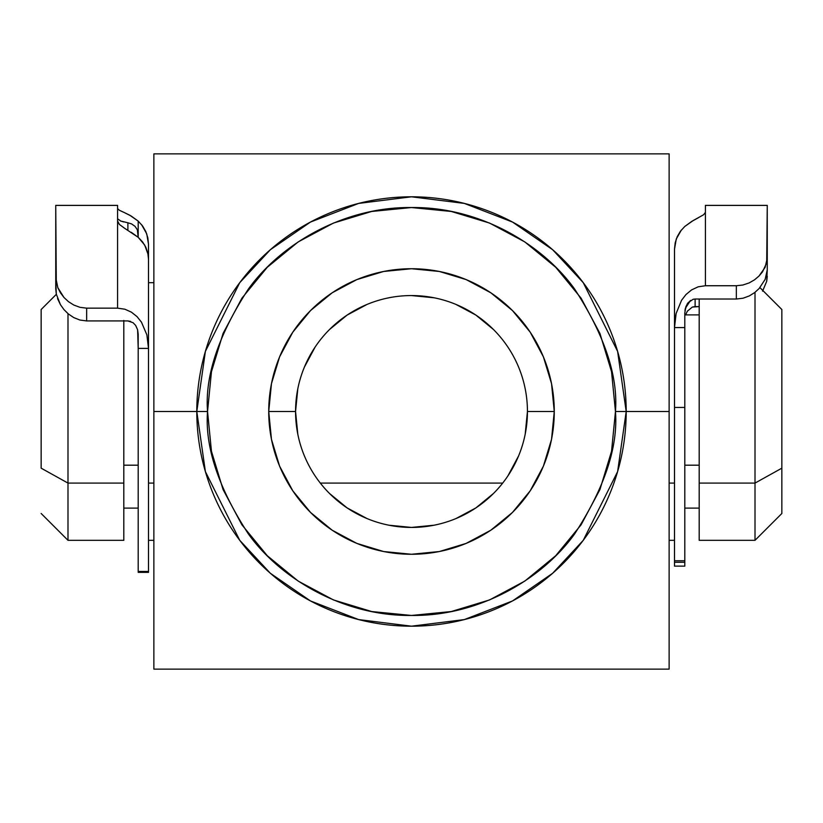 <?xml version="1.0" encoding="UTF-8"?>
<svg xmlns="http://www.w3.org/2000/svg" width="823" height="823" viewBox="0 0 823 823"><rect width="100%" height="100%" fill="white"/><g stroke="black" fill="none" stroke-linecap="round" stroke-linejoin="round"><path stroke-width="1.23" d="M626.2 411.5L617.61 351.38L583.26 282.68L552.665 249.739L512.534 222.066L464.347 203.415L411.5 196.8L358.653 203.415L310.466 222.066L270.335 249.739L239.74 282.68L205.39 351.38L196.8 411.5L207.54 411.5C204.814 376.049 218.414 335.259 248.33 289.12C279.625 245.326 342.265 206.727 411.5 207.54C480.735 206.727 543.375 245.326 574.67 289.12C604.586 335.259 618.186 376.049 615.46 411.5L669.13 411.5L669.13 153.86L153.87 153.86L153.87 411.5L196.8 411.5A214.7 214.7 0 0 1 411.5 196.8A214.7 214.7 0 0 1 626.2 411.5A214.7 214.7 0 0 1 411.5 626.19A214.7 214.7 0 0 1 196.8 411.5L153.87 411.5L153.87 669.13L669.13 669.13L669.13 411.5L615.46 411.5L611.54 371.708L599.936 333.449L581.089 298.183L555.72 267.28L524.817 241.911L489.551 223.064L451.292 211.46L411.5 207.54L371.708 211.46L333.449 223.064L298.183 241.911L267.28 267.28L241.911 298.183L223.064 333.449L211.46 371.708L207.54 411.5L211.46 451.292L223.064 489.551L241.911 524.817L267.28 555.72L298.183 581.089L333.449 599.936L371.708 611.54L411.5 615.46L451.292 611.54L489.551 599.936L524.817 581.089L555.72 555.72L581.089 524.817L599.936 489.551L611.54 451.292L615.46 411.5C618.186 446.951 604.586 487.741 574.67 533.88C543.375 577.674 480.735 616.273 411.5 615.46C342.265 616.273 279.625 577.674 248.33 533.88C218.414 487.741 204.814 446.951 207.54 411.5L196.8 411.5L205.39 471.61L239.74 540.32L270.335 573.261L310.466 600.934L358.653 619.585L411.5 626.19L464.347 619.585L512.534 600.934L552.665 573.261L583.26 540.32L617.61 471.61L626.2 411.5M525.197 434.163L527.44 411.5A115.94 115.94 0 0 1 411.5 527.43A115.94 115.94 0 0 1 295.56 411.5A115.94 115.94 0 0 0 411.5 527.43A115.94 115.94 0 0 0 527.44 411.5L554.27 411.5A142.77 142.77 0 0 1 411.5 554.27A142.77 142.77 0 0 1 268.73 411.5L295.56 411.5L297.803 434.163M544.517 669.13L540.32 669.13M664.398 669.13L153.87 669.13L153.87 153.86L669.13 153.86L669.13 669.13L605.934 669.13M669.13 544.733L669.13 606.767M297.803 388.837L295.56 411.5L268.73 411.5A142.77 142.77 0 0 1 411.5 268.73A142.77 142.77 0 0 1 554.27 411.5L551.533 439.348L543.406 466.137L530.207 490.817L512.451 512.451L490.817 530.207L466.137 543.406L439.359 551.533L411.5 554.27L383.641 551.533L356.863 543.406L332.183 530.207L310.549 512.451L292.793 490.817L279.594 466.137L271.467 439.348L268.73 411.5L271.467 383.641L279.594 356.863L292.793 332.183L310.549 310.549L332.183 292.793L356.863 279.594L383.641 271.467L411.5 268.73L439.359 271.467L466.137 279.594L490.817 292.793L512.451 310.549L530.207 332.183L543.406 356.863L551.533 383.641L554.27 411.5L527.44 411.5A115.94 115.94 0 0 0 411.5 295.56A115.94 115.94 0 0 0 295.56 411.5A115.94 115.94 0 0 1 411.5 295.56A115.94 115.94 0 0 1 527.44 411.5M540.32 153.86L544.26 153.86M329.519 493.481L347.09 507.894L367.13 518.613M388.847 525.197L411.5 527.43L434.153 525.197M455.87 518.613L475.91 507.894L493.481 493.481M507.884 475.931L518.613 455.87M493.481 329.519L475.91 315.106L455.87 304.387M434.153 297.803L411.5 295.56M367.13 304.387L347.09 315.106L329.519 329.519M315.116 347.069L304.387 367.13M217.447 669.13L181.852 669.14M282.68 669.13L278.822 669.13M217.519 153.86L218.352 153.86M278.411 153.86L282.68 153.86M153.87 279.717L153.87 216.089M153.87 606.479L153.87 542.552M669.13 219.144L669.13 279.409M605.471 153.86L667.618 153.86M123.81 320.435L123.81 540.32L123.81 483.091L67.99 483.091L41.15 468.174L41.15 309.52L41.15 468.174L67.99 483.091L67.99 313.645L67.99 483.091L123.81 483.091L123.81 320.929M755.01 483.091L781.85 468.174L781.85 309.52L781.85 513.48L781.85 468.174L755.01 483.091L755.01 292.319L755.01 483.091L699.19 483.091L755.01 483.091L755.01 540.32L755.01 483.091M699.19 299.027L699.19 483.091L699.19 299.027M684.808 465.19L699.19 465.19L684.808 465.19M148.5 483.091L153.87 483.091L148.5 483.091M320.312 483.091L502.688 483.091L320.312 483.091M669.13 483.091L674.5 483.091L669.13 483.091M123.81 465.19L138.192 465.19L123.81 465.19M67.99 483.091L67.99 540.32L67.99 483.091M699.19 540.32L699.19 483.091L699.19 540.32L755.01 540.32L781.85 513.48M148.5 282.68L148.5 244.194L148.5 282.68L153.87 282.68M56.283 294.078L55.748 277.577L57.867 287.803L60.449 292.813L63.968 297.473L68.463 301.66L73.833 305.055L79.985 307.329L86.662 308.152L117.586 308.152L117.586 205.39L55.748 205.39L55.748 288.739L56.283 294.078L60.418 304.644L63.937 309.571L68.371 313.964L73.761 317.596L79.965 320.054L86.662 320.929L86.662 308.152L117.586 308.152L124.859 309.211L131.464 312.184L137.04 316.639L141.453 322.153L146.875 334.858L148.5 348.407L138.192 348.407L138.192 571.45L148.5 571.45L148.5 259.183L147.811 253.042L145.815 247.219L142.554 241.88L138.192 237.312L138.192 221.099L142.585 225.965L145.815 231.572L147.821 237.754L148.5 244.194L146.731 233.845L141.587 224.658M117.586 205.513L117.586 308.152L124.859 309.211L131.464 312.184L137.04 316.639L141.453 322.153L146.875 334.858L148.5 348.407L138.192 348.407L138.192 572.355L138.192 571.45L148.5 571.45L148.5 572.355L148.5 259.183L148.078 254.358L144.683 245.048L138.192 237.312L137.359 229.771L135.003 226.325L131.608 223.928L127.884 222.776L131.608 223.928L135.003 226.325L137.359 229.771L138.192 233.855L138.192 221.099L131.238 216.068L124.345 212.571L129.797 215.245L138.192 221.099M117.586 218.795L120.786 221.058L127.884 222.776L127.884 230.234M57.569 298.646L60.418 304.644L63.937 309.571L68.371 313.964L73.761 317.596L79.965 320.054L86.662 320.929L127.884 320.929L86.662 320.929L86.662 308.152L79.985 307.329L73.833 305.055L68.463 301.66L63.968 297.473L57.764 287.566M137.606 329.766L135.754 325.589L137.606 329.766L138.192 334.282L138.192 348.407L137.616 329.786L135.61 325.373L133.079 322.719L127.884 320.929L130.651 321.412M56.293 282.701L55.748 206.583M119.376 210.277L124.345 212.571L119.376 210.277L117.586 208.579L119.376 210.277M123.615 221.922L120.343 220.893M124.52 228.197L119.366 224.422L117.586 221.006L119.458 224.514M131.227 232.292L138.192 237.312L124.273 228.043M698.717 217.56L691.762 221.387L684.808 226.448L680.415 231.232L677.185 236.757L675.179 242.836L674.5 249.184L674.5 560.751L684.808 560.751L684.808 407.436L674.5 407.436L674.5 562.212M687.39 311.145L692.349 307.072L699.19 306.588L695.116 306.588L695.116 299.027L693.141 299.274L688.038 302.751L685.898 306.619L684.808 312.905L684.808 562.212M685.898 306.619L684.808 312.905L684.808 327.585L674.5 327.585L676.136 313.46L681.567 300.261L685.981 294.541L691.577 289.902L698.192 286.816L705.414 285.735L736.338 285.735L742.943 285.005L749.105 282.937L754.506 279.841L758.971 276.075L762.53 271.837L766.707 262.794L767.252 205.39L705.414 205.39L705.414 285.735L736.338 285.735L736.338 299.027L695.116 299.027L736.338 299.027L743.097 298.204L749.29 295.93L754.66 292.597L759.115 288.544L765.153 279.378L767.252 269.862L766.717 281.26L762.582 291.167L766.717 281.26L767.252 276.291M681.413 229.956L676.269 238.989L674.5 249.184L674.5 407.436L684.808 407.436L684.808 327.585L674.5 327.585L674.891 320.466L676.136 313.46L681.567 300.261L685.981 294.541L691.577 289.902L698.192 286.816L705.414 285.735L705.414 205.452M684.808 562.86L684.808 566.111L684.808 560.751L674.5 560.751L674.5 566.111L684.808 566.131M767.252 205.452L767.252 269.862L767.252 258.257L765.112 267.372L758.971 276.075L754.506 279.841L749.105 282.937L742.943 285.005L736.338 285.735L736.338 299.027L743.097 298.204L749.29 295.93L754.66 292.597L759.115 288.544L765.153 279.378M703.624 214.741L705.414 212.355L703.624 214.741L693.203 220.533L684.808 226.448M684.808 562.274L674.5 562.274L674.5 566.131M695.116 299.027L695.116 306.588L692.349 307.072M766.717 274.604L767.252 269.862M684.952 310.549L685.384 308.244L690.528 300.446L687.236 303.882L684.952 310.549M687.246 311.372L685.631 314.89L687.246 311.372M56.334 294.325L41.15 309.52M759.948 287.618L781.85 309.52M699.19 314.89L684.808 314.89M123.81 540.32L67.99 540.32L41.15 513.48M138.192 508.11L123.81 508.11M674.5 540.32L669.13 540.32M153.87 540.32L148.5 540.32M699.19 508.11L684.808 508.11M148.5 572.355L138.192 572.355"/></g></svg>
